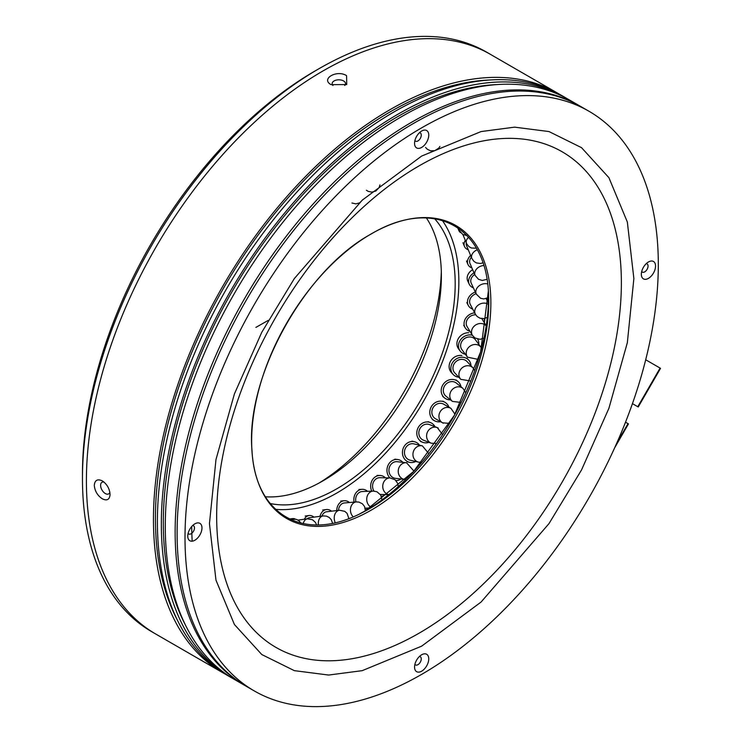 <?xml version="1.0" encoding="UTF-8"?>
<svg xmlns="http://www.w3.org/2000/svg" width="743" height="743" viewBox="0 0 743 743"><rect width="100%" height="100%" fill="white"/><g stroke="black" fill="none" stroke-linecap="round" stroke-linejoin="round"><path stroke-width="1.11" d="M315.162 70.91L319.109 68.635L315.162 70.91A329.093 190.004 120 0 0 82.464 473.969L82.464 478.529A334.675 193.226 -60 0 1 319.109 68.635L319.109 68.635A334.675 193.226 -60 0 1 486.451 52.056L490.389 54.332A334.675 193.226 120 0 0 232.494 144.003A334.675 193.226 120 0 0 86.402 480.805A334.675 193.226 120 0 0 155.714 634.011A334.675 193.226 -60 0 1 104.419 365.835A334.675 193.226 -60 0 1 323.056 70.91A334.675 193.226 -60 0 1 490.389 54.332L557.445 93.051A334.675 193.226 -60 0 1 559.405 94.203M224.757 673.845A334.675 193.226 -60 0 1 222.77 672.721L151.776 631.736A334.675 193.226 -60 0 1 82.464 478.529M441.314 271.418A178.496 103.054 -60 0 1 319.174 482.969M426.38 217.931A167.333 96.609 -60 0 1 441.379 275.857A167.333 96.609 -60 0 1 323.056 480.805L323.056 480.805A167.333 96.609 -60 0 1 265.39 496.779M434.609 218.711A167.333 96.609 -60 0 1 441.481 355.572A167.333 96.609 -60 0 1 336.858 488.773A167.333 96.609 -60 0 1 270.183 503.513M442.326 220.467A172.525 99.608 -60 0 1 442.596 361.349A172.525 99.608 -60 0 1 336.858 493.008A172.525 99.608 -60 0 1 275.56 509.326M645.695 359.77L660.1 368.082L637.782 406.727L632.442 403.644M637.206 406.402L637.782 406.727M638.228 406.988L660.536 368.342L660.1 368.082M625.513 422.191L628.021 423.64L616.709 443.237M614.656 447.815L628.467 423.891L628.021 423.64M353.213 516.822A8.368 6.594 -95.1 0 1 351.504 514.481A8.368 6.594 -95.1 0 1 353.464 503.048A8.368 6.594 -95.1 0 1 356.315 501.906L344.362 502.974A8.368 6.594 84.9 0 0 338.511 510.357M336.728 510.571A10.597 8.359 -95.1 0 1 344.158 500.754A10.597 8.359 -95.1 0 1 349.47 502.519M368.277 508.036A10.597 8.73 -92.5 0 1 365.426 509.977M371.212 507.228A8.368 6.891 -92.5 0 1 368.184 504.478A8.368 6.891 -92.5 0 1 369.364 492.767A8.368 6.891 -92.5 0 1 373.246 491.077L362.194 491.55A8.368 6.891 87.5 0 0 355.897 501.943M354.049 502.11A10.597 8.73 -92.5 0 1 362.101 489.321A10.597 8.73 -92.5 0 1 367.553 491.318M385.069 494.559A10.597 9.046 -88.7 0 1 381.428 496.454M388.83 494.587A8.368 7.142 -88.7 0 1 384.679 492.08A8.368 7.142 -88.7 0 1 384.995 480.247A8.368 7.142 -88.7 0 1 390.075 477.935L379.905 477.703A8.368 7.142 91.3 0 0 373.385 482.244A8.368 7.142 91.3 0 0 373.961 491.077M371.741 491.142A10.597 9.046 -88.7 0 1 379.961 475.474A10.597 9.046 -88.7 0 1 385.459 477.833M406.542 462.768L397.226 461.7A8.368 7.337 96.5 0 0 389.592 466.771A8.368 7.337 96.5 0 0 391.385 476.421A8.368 7.337 96.5 0 0 395.332 478.325L404.638 479.393A8.368 7.337 -83.5 0 1 400.7 477.48A8.368 7.337 -83.5 0 1 400.096 465.712A8.368 7.337 -83.5 0 1 406.542 462.768L413.953 471.108M389.899 477.935A10.597 9.297 -83.5 0 1 387.855 465.768A10.597 9.297 -83.5 0 1 397.477 459.48A10.597 9.297 -83.5 0 1 402.465 461.905A10.597 9.297 -83.5 0 1 402.892 462.35M400.997 478.975A10.597 9.297 -83.5 0 1 396 480.6M422.377 445.874L413.87 443.877A8.368 7.486 103.2 0 0 405.176 448.809A8.368 7.486 103.2 0 0 407.48 458.951A8.368 7.486 103.2 0 0 410.052 460.168L418.56 462.165A8.368 7.486 -76.8 0 1 415.987 460.939A8.368 7.486 -76.8 0 1 414.418 449.404A8.368 7.486 -76.8 0 1 422.377 445.874L428.832 453.694M415.718 461.496A10.597 9.483 -76.8 0 1 409.551 462.341A10.597 9.483 -76.8 0 1 406.291 460.799A10.597 9.483 -76.8 0 1 403.365 447.945A10.597 9.483 -76.8 0 1 414.38 441.704A10.597 9.483 -76.8 0 1 417.64 443.246A10.597 9.483 -76.8 0 1 419.535 445.206M442.596 434.627L437.283 427.606L429.528 424.606A8.368 7.569 111.2 0 0 419.684 429.12A8.368 7.569 111.2 0 0 422.516 439.745A8.368 7.569 111.2 0 0 423.482 440.209L431.237 443.209A8.368 7.569 -68.8 0 1 430.271 442.744A8.368 7.569 -68.8 0 1 427.699 431.599A8.368 7.569 -68.8 0 1 437.283 427.606A8.368 7.569 -68.8 0 1 438.259 428.079M428.971 442.336A10.597 9.585 -68.8 0 1 422.674 442.289A10.597 9.585 -68.8 0 1 421.448 441.695A10.597 9.585 -68.8 0 1 417.863 428.247A10.597 9.585 -68.8 0 1 430.336 422.526A10.597 9.585 -68.8 0 1 431.562 423.111A10.597 9.585 -68.8 0 1 435.017 426.733M443.84 404.248A8.368 7.597 120 0 0 443.088 403.876A8.368 7.597 120 0 0 432.853 408.102A8.368 7.597 120 0 0 435.472 418.746L442.549 422.823A8.368 7.597 -60 0 1 439.726 412.606A8.368 7.597 -60 0 1 450.165 407.963A8.368 7.597 -60 0 1 450.917 408.334L443.84 404.248M440.59 421.699A10.597 9.622 -60 0 1 435.314 421.151A10.597 9.622 -60 0 1 434.358 420.677A10.597 9.622 -60 0 1 431.042 407.201A10.597 9.622 -60 0 1 444.008 401.842A10.597 9.622 -60 0 1 444.955 402.316A10.597 9.622 -60 0 1 448.958 407.201M456.434 383.137A8.368 7.569 128.8 0 0 453.992 381.874A8.368 7.569 128.8 0 0 444.444 386.165A8.368 7.569 128.8 0 0 445.949 396.168L452.422 401.387A8.368 7.569 -51.2 0 1 450.295 392.75A8.368 7.569 -51.2 0 1 460.474 387.084A8.368 7.569 -51.2 0 1 462.917 388.348L456.434 383.137M450.537 399.864A10.597 9.585 -51.2 0 1 447.639 399.511A10.597 9.585 -51.2 0 1 444.546 397.914A10.597 9.585 -51.2 0 1 442.642 385.236A10.597 9.585 -51.2 0 1 454.744 379.794A10.597 9.585 -51.2 0 1 457.837 381.391A10.597 9.585 -51.2 0 1 461.022 386.824M467.013 361.525A8.368 7.486 136.8 0 0 463.028 359.436A8.368 7.486 136.8 0 0 454.205 363.736A8.368 7.486 136.8 0 0 454.809 372.977L460.79 379.348A8.368 7.486 -43.2 0 1 459.211 372.373A8.368 7.486 -43.2 0 1 469.009 365.807A8.368 7.486 -43.2 0 1 472.985 367.887L467.013 361.525M458.793 377.221A10.597 9.483 -43.2 0 1 458.217 377.138A10.597 9.483 -43.2 0 1 453.184 374.5A10.597 9.483 -43.2 0 1 452.422 362.807A10.597 9.483 -43.2 0 1 463.595 357.355A10.597 9.483 -43.2 0 1 468.638 359.993A10.597 9.483 -43.2 0 1 470.988 365.76M461.886 355.535A10.597 9.483 136.8 0 0 450.713 360.987A10.597 9.483 136.8 0 0 451.475 372.68L453.184 374.5M475.371 339.69A8.368 7.337 143.5 0 0 470.04 336.96A8.368 7.337 143.5 0 0 461.96 341.241A8.368 7.337 143.5 0 0 461.923 349.647L467.496 357.179A8.368 7.337 -36.5 0 1 466.325 351.81A8.368 7.337 -36.5 0 1 475.622 344.492A8.368 7.337 -36.5 0 1 480.944 347.222L475.371 339.69M465.313 354.235A10.597 9.297 -36.5 0 1 460.131 350.975A10.597 9.297 -36.5 0 1 460.177 340.331A10.597 9.297 -36.5 0 1 470.421 334.907A10.597 9.297 -36.5 0 1 472.316 335.186M477.675 339.133A10.597 9.297 -36.5 0 1 478.761 344.278M468.824 332.753A10.597 9.297 143.5 0 0 458.589 338.176A10.597 9.297 143.5 0 0 458.533 348.82L460.131 350.975M475.724 314.809A8.368 7.142 148.7 0 0 474.916 314.818A8.368 7.142 148.7 0 0 467.561 319.063A8.368 7.142 148.7 0 0 467.124 326.651L472.409 335.334A8.368 7.142 -31.3 0 1 471.526 331.434A8.368 7.142 -31.3 0 1 480.201 323.502A8.368 7.142 -31.3 0 1 486.201 325.936M484.12 318.589A10.597 9.046 -31.3 0 1 484.306 322.685M470.003 331.387A10.597 9.046 -31.3 0 1 465.211 327.802A10.597 9.046 -31.3 0 1 474.675 312.849M487.826 297.962A10.597 8.73 -27.5 0 1 487.575 301.407M476.114 293.736A8.368 6.891 152.5 0 0 470.263 304.379L475.371 314.196A8.368 6.891 -27.5 0 1 474.721 311.577A8.368 6.891 -27.5 0 1 482.671 303.209A8.368 6.891 -27.5 0 1 488.346 304.361M472.734 309.134A10.597 8.73 -27.5 0 1 468.285 305.41A10.597 8.73 -27.5 0 1 475.325 292.045M474.703 274.464A8.368 6.603 155.1 0 0 471.238 283.222L476.291 294.117A8.368 6.603 -24.9 0 1 475.845 292.584A8.368 6.603 -24.9 0 1 482.987 283.937A8.368 6.603 -24.9 0 1 487.649 283.965M473.393 287.875A10.597 8.359 -24.9 0 1 469.214 284.16A10.597 8.359 -24.9 0 1 473.997 272.82M472.632 269.663A10.597 8.359 155.1 0 0 467.765 281.049L469.214 284.16M471.359 257.254A8.368 6.26 156.7 0 0 469.994 263.514L475.102 275.402A8.368 6.26 -23.3 0 1 474.888 274.789A8.368 6.26 -23.3 0 1 481.139 266.031A8.368 6.26 -23.3 0 1 483.749 265.492M471.916 267.982A10.597 7.932 -23.3 0 1 467.941 264.397A10.597 7.932 -23.3 0 1 470.625 255.471M466.316 242.905A8.368 5.888 157.6 0 0 466.53 245.561L471.824 258.378A8.368 5.888 -22.4 0 1 477.164 249.797A8.368 5.888 -22.4 0 1 477.229 249.769M468.285 249.797A10.597 7.458 -22.4 0 1 464.468 246.416A10.597 7.458 -22.4 0 1 465.294 240.398M460.521 232.615A10.597 6.956 -22.3 0 1 458.84 230.506A10.597 6.956 -22.3 0 1 458.487 228.779M290.838 519.162A10.597 6.956 -97.7 0 1 292.501 518.605A10.597 6.956 -97.7 0 1 295.166 519.004M318.385 524.892A8.368 5.888 -97.6 0 1 321.979 516.236A8.368 5.888 -97.6 0 1 323.131 515.911L309.394 517.741A8.368 5.888 82.4 0 0 306.98 518.883M304.305 519.246A10.597 7.458 -97.6 0 1 309.097 515.521A10.597 7.458 -97.6 0 1 313.936 517.137M335.26 522.682A8.368 6.26 -96.7 0 1 334.935 521.911A8.368 6.26 -96.7 0 1 337.582 510.915A8.368 6.26 -96.7 0 1 339.523 510.237L326.669 511.76A8.368 6.26 83.3 0 0 321.933 516.069M320.019 516.32A10.597 7.932 -96.7 0 1 326.409 509.54A10.597 7.932 -96.7 0 1 331.508 511.184M588.995 111.264L581.11 106.713A334.675 193.226 120 0 0 413.767 123.282A334.675 193.226 120 0 0 195.13 418.207A334.675 193.226 120 0 0 246.435 686.383L254.32 690.944A334.675 193.226 -60 0 1 203.025 422.758A334.675 193.226 -60 0 1 421.662 127.842A334.675 193.226 -60 0 1 588.995 111.264A334.675 193.226 -60 0 1 640.299 379.45A334.675 193.226 -60 0 1 421.662 674.365A334.675 193.226 -60 0 1 254.32 690.944M421.662 131.028L421.662 131.028A10.04 5.795 120 0 0 414.557 143.325A10.04 5.795 120 0 0 421.662 147.42A10.04 5.795 120 0 0 428.757 135.124A10.04 5.795 120 0 0 421.662 131.028M414.919 140.538A4.737 2.74 120 0 0 415.541 141.17A4.737 2.74 120 0 0 417.91 140.938A4.737 2.74 120 0 0 421.012 136.758A4.737 2.74 120 0 0 420.287 132.96A4.737 2.74 120 0 0 419.423 132.737M188.128 533.353A4.737 2.74 120 0 0 188.75 533.985A4.737 2.74 120 0 0 191.118 533.743A4.737 2.74 120 0 0 194.471 527.939A4.737 2.74 120 0 0 193.496 525.765A4.737 2.74 120 0 0 192.632 525.552M187.765 536.14A10.04 5.795 120 0 0 194.87 540.235A10.04 5.795 120 0 0 201.966 527.939A10.04 5.795 120 0 0 194.87 523.843A10.04 5.795 120 0 0 187.765 536.14M414.919 664.288A4.737 2.74 120 0 0 415.541 664.92A4.737 2.74 120 0 0 417.91 664.688A4.737 2.74 120 0 0 421.262 658.883A4.737 2.74 120 0 0 420.287 656.71A4.737 2.74 120 0 0 419.423 656.487M414.557 667.075A10.04 5.795 120 0 0 421.662 671.18A10.04 5.795 120 0 0 428.757 658.883A10.04 5.795 120 0 0 421.662 654.778A10.04 5.795 120 0 0 414.557 667.075M641.711 271.474A4.737 2.74 120 0 0 642.333 272.105A4.737 2.74 120 0 0 644.701 271.873A4.737 2.74 120 0 0 648.054 266.068A4.737 2.74 120 0 0 647.069 263.895A4.737 2.74 120 0 0 646.215 263.672M641.348 274.269A10.04 5.795 120 0 0 648.453 278.365A10.04 5.795 120 0 0 655.549 266.068A10.04 5.795 120 0 0 648.453 261.973A10.04 5.795 120 0 0 641.348 274.269M102.311 498.804C97.5 495.581 94.835 491.095 94.296 485.355C94.825 480.145 97.5 478.65 102.311 480.879C107.029 484.148 109.611 488.68 110.066 494.466C109.62 499.63 107.029 501.079 102.311 498.804M104.011 482.077A6.696 3.864 -120 0 0 101.986 482.291A6.696 3.864 -120 0 0 100.964 487.659A6.696 3.864 -120 0 0 105.339 493.556A6.696 3.864 -120 0 0 108.682 493.891A6.696 3.864 -120 0 0 109.862 492.293M331.072 84.646C320.372 78.944 336.969 69.35 346.591 75.684L346.721 84.572L331.072 84.646M344.733 85.491A6.696 3.864 -0 0 0 345.523 83.662A6.696 3.864 -0 0 0 343.563 80.931A6.696 3.864 -0 0 0 336.273 80.095A6.696 3.864 -0 0 0 332.14 83.662A6.696 3.864 -0 0 0 332.957 85.519M489.024 80.04A331.889 191.62 120 0 0 155.426 518.373A331.889 191.62 120 0 0 177.298 619.978M565.33 97.602L561.383 95.327A334.675 193.226 120 0 0 303.488 184.988A334.675 193.226 120 0 0 157.395 521.79A334.675 193.226 120 0 0 226.717 674.997L230.655 677.282A334.675 193.226 -60 0 1 161.342 524.066A334.675 193.226 -60 0 1 307.435 187.264A334.675 193.226 -60 0 1 565.33 97.602A334.675 193.226 -60 0 1 567.29 98.763M496.918 84.591A331.889 191.62 120 0 0 163.311 522.933A331.889 191.62 120 0 0 185.183 624.529M192.186 541.183A314.038 181.311 -60 0 1 191.722 526.508M579.131 105.571L569.277 99.878A334.675 193.226 120 0 0 311.373 189.539A334.675 193.226 120 0 0 165.29 526.35A334.675 193.226 120 0 0 234.602 679.557L244.466 685.25A334.675 193.226 -60 0 1 175.144 532.044A334.675 193.226 -60 0 1 321.236 195.233A334.675 193.226 -60 0 1 579.131 105.571A334.675 193.226 -60 0 1 580.116 106.147M222.77 672.721A334.675 193.226 -60 0 1 153.457 519.515A334.675 193.226 -60 0 1 299.54 182.713A334.675 193.226 -60 0 1 557.445 93.051M232.643 678.396A334.675 193.226 -60 0 1 230.655 677.282M245.45 685.808A334.675 193.226 -60 0 1 244.466 685.25M443.302 423.204A8.368 7.597 -60 0 1 442.549 422.823L449.673 423.417M471.87 258.48A8.368 5.888 -22.4 0 1 471.824 258.378L473.876 261.332L476.393 262.929L480.48 263.496L482.894 262.855M466.827 243.945A8.368 5.489 -22.3 0 1 466.483 243.295A8.368 5.489 -22.3 0 1 468.564 237.296M458.18 228.036L459.165 230.404A8.368 5.071 -22.6 0 1 458.97 228.593M290.912 519.673A8.368 5.071 -97.4 0 1 292.575 518.939A8.368 5.071 -97.4 0 1 292.686 518.92M303.246 523.629A8.368 5.489 -97.7 0 1 306.933 518.92A8.368 5.489 -97.7 0 1 307.398 518.828L312.45 519.729L315.441 522.394L316.602 524.92M490.863 302.94A169.163 97.667 120 0 0 371.249 233.878A169.163 97.667 120 0 0 251.636 441.054A169.163 97.667 120 0 0 371.249 510.116A169.163 97.667 120 0 0 490.863 302.94M488.522 293.448A168.772 97.444 -60 0 1 488.755 302.039A168.772 97.444 -60 0 1 369.42 508.751A168.772 97.444 -60 0 1 361.86 512.837C304.091 543.031 254.998 514.992 251.97 450.063C245.45 377.212 304.379 270.294 371.063 234.054C431.897 197.657 485.811 224.962 488.522 293.448M621.371 282.749A286.166 165.225 -60 0 1 419.015 633.231A286.166 165.225 -60 0 1 216.668 516.404A286.166 165.225 -60 0 1 419.015 165.921A286.166 165.225 -60 0 1 621.371 282.749M421.662 646.15L481.083 602.034L548.984 523.629L581.546 469.92L608.907 408.316L627.343 342.672L633.872 278.588L627.343 222.036L608.907 177.679L581.546 147.671L548.984 131.557L514.648 127.155L481.083 131.557L421.662 156.058L362.24 200.164L294.33 278.579L261.777 332.288L234.416 393.892L215.981 459.536L209.452 523.62L215.981 580.172L234.416 624.519L261.777 654.537L294.33 670.65L328.666 675.053L362.24 670.65L421.662 646.15M359.686 513.905A174.252 100.602 120 0 0 365.277 510.822A174.252 100.602 120 0 0 488.485 297.414A174.252 100.602 120 0 0 488.365 291.024L480.647 351.81L454.326 415.402L413.647 471.433L365.25 510.84L359.677 513.905M356.315 501.906L358.98 502.101L362.426 503.819L364.544 506.503L365.407 510.747M340.749 501.061L344.158 500.754M365.166 508.175L370.042 507.961M373.246 491.077L376.961 491.764L380.722 495.024L381.967 499.863M358.943 489.461L362.101 489.321M380.332 494.448L388.756 494.643M390.075 477.935L395.174 479.82L397.793 483.591L398.248 486.581M377.054 475.409L379.961 475.474M405.845 479.439L404.638 479.393M394.821 459.183L397.477 459.48M407.118 461.774L409.551 462.341M421.82 462.276L418.56 462.165M411.956 441.138L414.38 441.704M420.464 441.426L422.674 442.289M436.494 443.478L431.237 443.209M428.126 421.662L430.336 422.526M442.939 401.155L444.955 402.316M454.985 414.213L450.917 408.334M432.342 419.507L434.358 420.677M455.979 379.905L457.837 381.391M452.422 401.387L461.162 402.474M465.768 392.768L462.917 388.348M442.698 396.418L444.546 397.914M466.929 358.172L468.638 359.993M460.79 379.348L470.793 381.02M474.712 370.655L472.985 367.887M467.496 357.179L478.436 359.436M481.594 348.244L480.944 347.222M481.835 318.645L486.219 325.843M472.409 335.334L474.926 337.954L480.08 339.337L483.981 338.093M463.706 325.323L465.211 327.802M486.136 298.649L488.392 302.977M475.371 314.196L477.145 316.499L480.062 318.236L484.046 318.598L487.343 317.354M466.818 302.605L468.285 305.41M476.291 294.117L480.61 298.296L483.739 298.955L488.485 297.571M475.102 275.402L478.538 279.312L482.263 280.455L486.971 279.349M466.483 260.997L467.941 264.397M462.963 242.747L464.468 246.416M462.898 234.537L466.845 244.076L469.056 246.704L471.359 247.986L476.356 248.218M457.688 227.702L458.84 230.506M459.165 230.404L462.75 234.454L466.957 235.55M290.039 519.264L296.383 519.329L298.909 520.722L300.934 523.118M298.027 520.1L307.398 518.828M289.501 519.004L292.501 518.605M323.131 515.911L326.456 516.134L329.149 517.425L331.322 519.747L332.548 523.267M305.169 516.051L309.097 515.521M339.523 510.237L344.752 511.333L347.065 513.348L348.876 518.549M322.731 509.977L326.409 509.54M268.232 320.391L255.88 327.403M366.401 190.245L368.231 191.378L371.844 192.131L375.809 191.044L379.116 187.589L379.97 184.905M351.95 203.006L355.897 203.879L359.649 202.867L363.067 199.412M425.572 147.43L427.262 149.222L430.503 150.792L434.785 150.68L438.741 148.154L439.902 146.436"/></g></svg>
